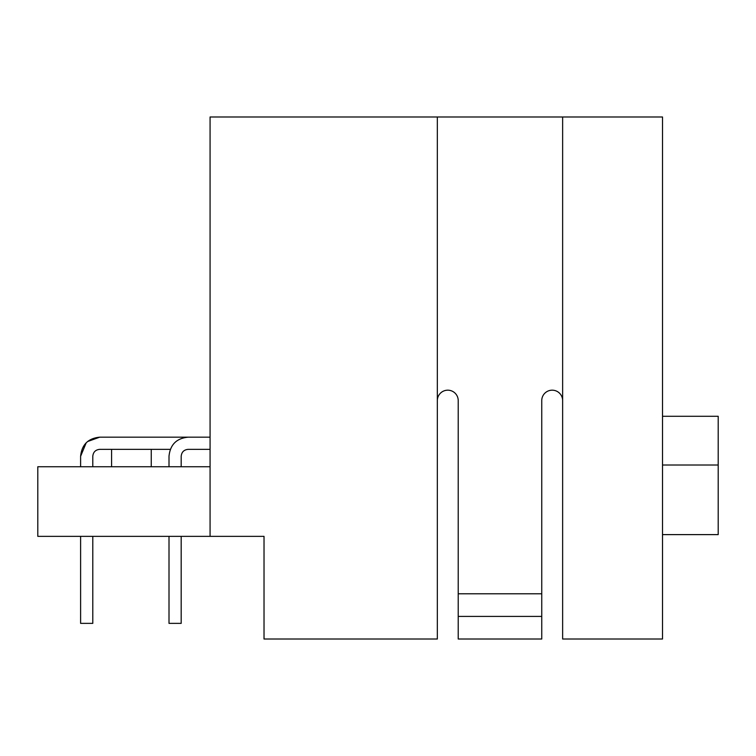 <?xml version="1.0" encoding="UTF-8"?>
<svg xmlns="http://www.w3.org/2000/svg" width="756" height="756" viewBox="0 0 756 756"><rect width="100%" height="100%" fill="white"/><g stroke="black" fill="none" stroke-linecap="round" stroke-linejoin="round"><path stroke-width="1.13" d="M210.073 536.354L264.024 536.354L264.024 639.018L437.337 639.018L437.337 116.982L210.073 116.982L210.073 536.354L37.8 536.354L37.8 466.745L210.073 466.745M111.586 466.745L111.586 449.347L170.317 449.347L151.257 449.347L151.257 466.745M562.634 116.982L562.634 639.018L662.511 639.018L662.511 116.982L437.337 116.982M541.75 400.623A10.442 10.442 0 0 1 552.192 390.181A10.442 10.442 0 0 1 562.634 400.623A10.442 10.442 0 0 0 552.192 390.181A10.442 10.442 0 0 0 541.75 400.623L541.75 616.405L458.221 616.405L458.221 639.018L541.75 639.018L541.75 616.405M458.221 616.405L458.221 400.623A10.442 10.442 0 0 0 447.779 390.181A10.442 10.442 0 0 0 437.337 400.623M458.221 593.781L541.75 593.781M662.511 416.282L718.2 416.282L718.2 534.615L662.511 534.615M718.2 465.006L662.511 465.006M86.212 442.77L80.608 456.303C81.752 444.689 88.131 438.31 99.745 437.166L188.149 437.166C176.545 438.272 170.157 444.66 169.004 456.303L169.004 466.745M210.073 449.347L188.149 449.347C183.925 449.763 181.61 452.088 181.185 456.303L181.185 466.745M169.004 536.354L169.004 623.36L181.185 623.36L181.185 536.354M188.149 449.347C183.925 449.763 181.61 452.088 181.185 456.303C181.61 452.088 183.925 449.763 188.149 449.347C183.925 449.763 181.61 452.088 181.185 456.303M92.79 456.303C93.205 452.088 95.53 449.763 99.745 449.347C95.53 449.763 93.205 452.088 92.79 456.303C93.205 452.088 95.53 449.763 99.745 449.347L111.586 449.347L99.745 449.347C95.53 449.763 93.205 452.088 92.79 456.303L92.79 466.745M80.608 456.303L80.608 466.745M80.608 536.354L80.608 623.36L92.79 623.36L92.79 536.354M99.745 437.166L210.073 437.166L99.745 437.166L87.592 441.532"/></g></svg>
